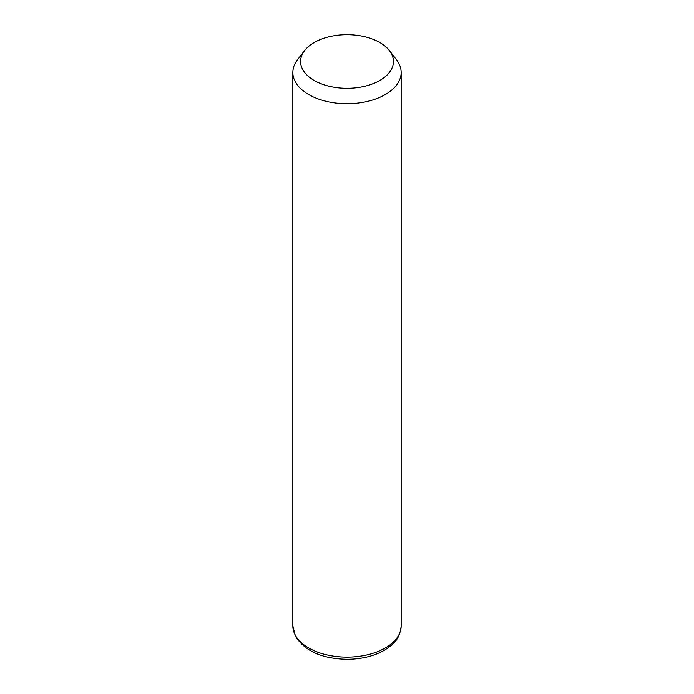 <?xml version="1.0" encoding="UTF-8"?>
<svg xmlns="http://www.w3.org/2000/svg" width="694" height="694" viewBox="0 0 694 694"><rect width="100%" height="100%" fill="white"/><g stroke="black" fill="none" stroke-linecap="round" stroke-linejoin="round"><path stroke-width="1.04" d="M389.377 50.558L396.439 59.675A54.158 31.265 180 0 1 398.972 63.64A54.158 31.265 180 0 1 401.158 72.445A54.158 31.265 180 0 1 354.703 103.397A54.158 31.265 180 0 1 295.028 81.25A54.158 31.265 180 0 1 292.842 72.445A54.158 31.265 180 0 1 297.561 59.675L304.623 50.558A46.42 26.806 180 0 1 347 34.7A46.42 26.806 180 0 1 389.377 50.558A46.42 26.806 180 0 1 391.546 53.959A46.42 26.806 180 0 1 360.073 87.218A46.42 26.806 180 0 1 302.454 69.044A46.42 26.806 180 0 1 304.623 50.558M401.158 72.445L401.158 625.849A54.158 31.265 180 0 1 354.703 656.802A54.158 31.265 180 0 1 295.028 634.654A54.158 31.265 180 0 1 292.842 625.849L292.842 72.445M401.158 625.849C399.822 639.721 393.203 644.214 384.988 649.879C374.387 656.03 361.8 659.17 347.2 659.3C322.077 658.797 304.805 651.085 295.384 636.155L292.842 625.849"/></g></svg>
